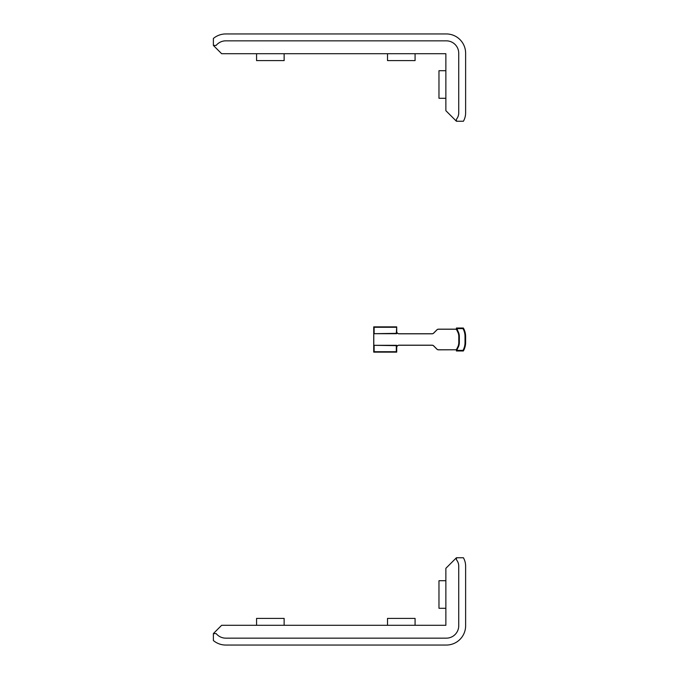 <?xml version="1.0" encoding="UTF-8"?>
<svg xmlns="http://www.w3.org/2000/svg" width="679" height="679" viewBox="0 0 679 679"><rect width="100%" height="100%" fill="white"/><g stroke="black" fill="none" stroke-linecap="round" stroke-linejoin="round"><path stroke-width="1.02" d="M213.376 45.434L221.643 53.709L256.569 53.709L256.569 60.601L284.136 60.601L284.136 53.709L387.514 53.709L387.514 60.601L415.081 60.601L415.081 53.709L445.865 53.709L445.865 70.709L438.974 70.709L438.974 98.277L445.865 98.277L445.865 110.685L456.432 121.252L463.401 121.252A17 17 0 0 0 465.624 112.841L465.624 53.251A19.301 19.301 0 0 0 446.324 33.95L225.784 33.95A19.301 19.301 0 0 0 213.376 38.465L213.376 45.434L216.143 45.434A12.409 12.409 0 0 1 225.784 40.842L446.324 40.842A12.409 12.409 0 0 1 458.732 53.251L458.732 112.841A10.109 10.109 0 0 1 456.432 119.258L456.432 121.252M284.136 53.709L256.569 53.709M415.081 53.709L387.514 53.709M445.865 98.277L445.865 70.709M213.376 633.566L221.643 625.291L256.569 625.291L256.569 618.399L284.136 618.399L284.136 625.291L387.514 625.291L387.514 618.399L415.081 618.399L415.081 625.291L445.865 625.291L445.865 608.291L438.974 608.291L438.974 580.723L445.865 580.723L445.865 568.315L456.432 557.748L463.401 557.748A17 17 0 0 1 465.624 566.159L465.624 625.749A19.301 19.301 0 0 1 446.324 645.05L225.784 645.05A19.301 19.301 0 0 1 213.376 640.535L213.376 633.566L216.143 633.566A12.409 12.409 0 0 0 225.784 638.158L446.324 638.158A12.409 12.409 0 0 0 458.732 625.749L458.732 566.159A10.109 10.109 0 0 0 456.432 559.742L456.432 557.748M284.136 625.291L256.569 625.291M415.081 625.291L387.514 625.291M445.865 580.723L445.865 608.291M373.789 333.695L373.789 345.305L396.646 345.305L396.646 347.538A2.36 2.36 0 0 1 399.006 345.187L432.022 345.187A2.36 2.36 0 0 1 433.686 345.874L436.936 349.125A2.241 2.241 0 0 0 438.515 349.778L456.5 349.778L457.434 347.572A10.168 10.168 0 0 0 458.792 342.488L458.792 336.512A10.168 10.168 0 0 0 457.434 331.428L456.5 329.222L438.515 329.222A2.241 2.241 0 0 0 436.936 329.875L433.686 333.126A2.36 2.36 0 0 1 432.022 333.813L399.006 333.813A2.36 2.36 0 0 1 396.646 331.462L396.646 333.695L373.789 333.695L396.307 333.355L396.706 326.862L373.73 326.862L373.73 352.138L396.706 352.138L396.706 347.538A2.3 2.3 0 0 1 399.006 345.246L432.022 345.246A2.3 2.3 0 0 1 433.643 345.917L436.894 349.167A2.3 2.3 0 0 0 438.515 349.838L456.5 349.778M456.432 349.838L456.432 350.984L463.35 350.984A17 17 0 0 0 465.624 342.488L465.624 336.512A17 17 0 0 0 463.35 328.016L456.432 328.016L456.432 329.162L438.515 329.162A2.3 2.3 0 0 0 436.894 329.833L433.643 333.083A2.3 2.3 0 0 1 432.022 333.754L399.006 333.754A2.3 2.3 0 0 1 396.706 331.462L396.706 326.862M457.035 350.389L462.993 350.389A16.398 16.398 0 0 0 465.022 342.488L465.022 336.512A16.398 16.398 0 0 0 462.993 328.611L457.035 328.611L457.901 331.157A10.711 10.711 0 0 1 459.335 336.512L459.335 342.488A10.711 10.711 0 0 1 457.901 347.843L456.432 350.984M457.035 349.337L456.5 349.193M457.035 329.663L456.5 329.807M457.035 328.611L456.432 328.016M462.993 350.389L463.35 350.984M462.993 328.611L463.35 328.016M374.129 345.645L374.129 351.73L396.307 351.73L396.307 345.645L373.789 345.305M396.307 327.27L374.129 327.27L374.129 333.355M457.901 347.843L457.434 347.572M459.335 342.488L458.792 342.488M465.022 342.488L465.624 342.488M465.022 336.512L465.624 336.512M457.901 331.157L457.434 331.428M459.335 336.512L458.792 336.512"/></g></svg>
